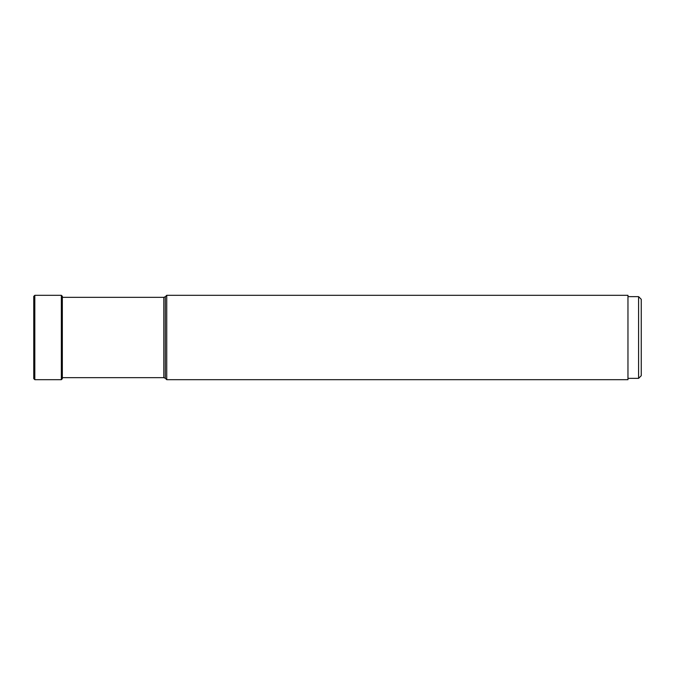 <?xml version="1.0" encoding="UTF-8"?>
<svg xmlns="http://www.w3.org/2000/svg" width="675" height="675" viewBox="0 0 675 675"><rect width="100%" height="100%" fill="white"/><g stroke="black" fill="none" stroke-linecap="round" stroke-linejoin="round"><path stroke-width="1.01" d="M33.75 337.5L33.75 296.376L34.813 295.312L34.813 379.688L33.75 378.624L33.75 337.5L33.75 378.624M62.336 377.654L163.814 377.654L163.814 297.346L62.336 297.346L62.336 296.3L62.336 378.7L61.349 379.688L34.813 379.688M166.733 337.5L166.733 295.312L165.316 296.722L165.316 378.278L166.733 379.688L166.733 337.5M166.733 295.312L627.961 295.312L627.961 379.688L166.733 379.688M627.961 296.637L638.592 296.637L638.592 378.363L627.961 378.363M638.592 296.637L641.25 299.295L641.25 375.705L638.592 378.363M34.813 295.312L61.349 295.312L61.349 379.688M61.349 295.312L62.336 296.3M163.814 377.654L165.316 378.278M163.814 297.346L165.316 296.722"/></g></svg>

